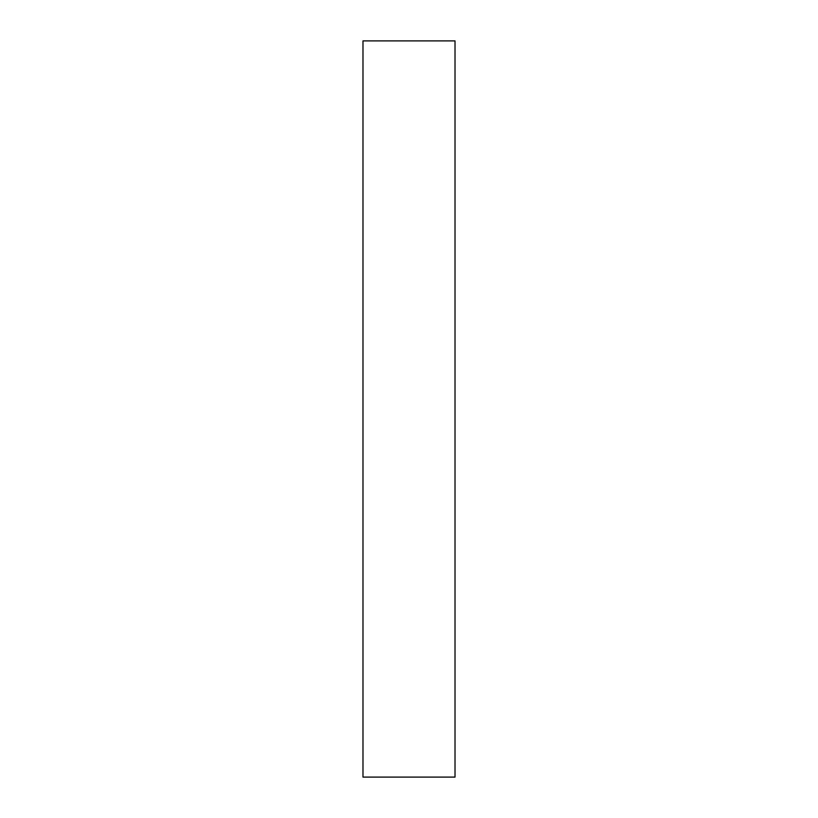<?xml version="1.0" encoding="UTF-8"?>
<svg xmlns="http://www.w3.org/2000/svg" width="818" height="818" viewBox="0 0 818 818"><rect width="100%" height="100%" fill="white"/><g stroke="black" fill="none" stroke-linecap="round" stroke-linejoin="round"><path stroke-width="1.23" d="M455.012 40.9L362.988 40.9L362.988 777.1L455.012 777.1L455.012 40.9"/></g></svg>
